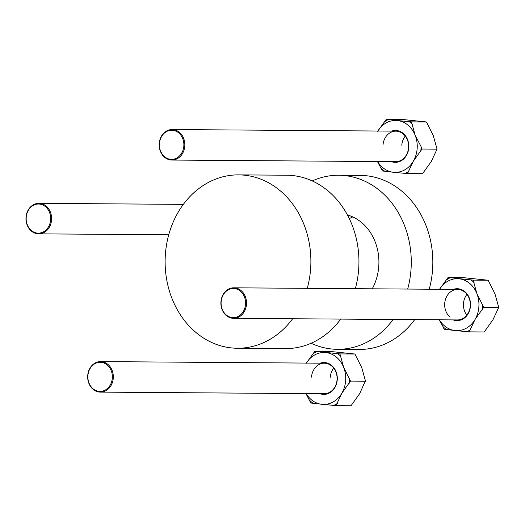 <?xml version="1.0" encoding="UTF-8"?>
<svg xmlns="http://www.w3.org/2000/svg" width="525" height="525" viewBox="0 0 525 525"><rect width="100%" height="100%" fill="white"/><g stroke="black" fill="none" stroke-linecap="round" stroke-linejoin="round"><path stroke-width="0.79" d="M33.265 205.387A14.562 12.246 -89.6 0 0 27.3 224.746A14.562 12.246 -89.6 0 0 43.562 231.787A14.562 12.246 -89.6 0 0 49.521 212.435A14.562 12.246 -89.6 0 0 33.265 205.387M44.179 232.418A15.258 12.83 90.4 0 1 38.679 233.848A15.258 12.83 90.4 0 1 26.25 221.845A15.258 12.83 90.4 0 1 33.397 204.763A15.258 12.83 90.4 0 1 38.896 203.332A15.258 12.83 90.4 0 1 51.325 215.335A15.258 12.83 90.4 0 1 44.179 232.418M94.972 363.654A14.562 12.246 -89.6 0 0 89.007 383.007A14.562 12.246 -89.6 0 0 105.263 390.055A14.562 12.246 -89.6 0 0 111.228 370.702A14.562 12.246 -89.6 0 0 94.972 363.654M105.886 390.685A15.258 12.83 90.4 0 1 100.387 392.116A15.258 12.83 90.4 0 1 87.957 380.113A15.258 12.83 90.4 0 1 95.104 363.031A15.258 12.83 90.4 0 1 100.603 361.6A15.258 12.83 90.4 0 1 113.032 373.603A15.258 12.83 90.4 0 1 105.886 390.685M176.781 157.999A14.562 12.246 -89.6 0 0 182.739 138.646A14.562 12.246 -89.6 0 0 166.484 131.598A14.562 12.246 -89.6 0 0 160.519 150.957A14.562 12.246 -89.6 0 0 176.781 157.999M166.615 130.974A15.258 12.83 90.4 0 1 172.115 129.544A15.258 12.83 90.4 0 1 184.544 141.547A15.258 12.83 90.4 0 1 177.398 158.629A15.258 12.83 90.4 0 1 171.898 160.059A15.258 12.83 90.4 0 1 159.469 148.057A15.258 12.83 90.4 0 1 166.615 130.974M238.481 316.267A14.562 12.246 -89.6 0 0 244.447 296.914A14.562 12.246 -89.6 0 0 228.191 289.866A14.562 12.246 -89.6 0 0 222.226 309.218A14.562 12.246 -89.6 0 0 238.481 316.267M228.323 289.242A15.258 12.83 90.4 0 1 233.822 287.812A15.258 12.83 90.4 0 1 246.251 299.814A15.258 12.83 90.4 0 1 239.105 316.897A15.258 12.83 90.4 0 1 233.605 318.327A15.258 12.83 90.4 0 1 221.176 306.324A15.258 12.83 90.4 0 1 228.323 289.242M364.238 383.388L359.776 393.488L351.015 405.759L336 405.654L341.755 393.356L350.51 381.091L365.531 381.196L364.238 383.388M320.099 363.175A15.953 13.407 90.4 0 1 337.253 379.851A15.953 13.407 90.4 0 1 319.882 393.691M100.387 392.116L324.168 393.724A15.258 12.83 -89.6 0 0 337.05 379.798A15.258 12.83 -89.6 0 0 324.384 363.208A15.258 12.83 -89.6 0 0 311.502 377.134M330.271 377.272A15.258 12.83 90.4 0 1 333.736 368.137M350.51 381.091L343.711 367.487L339.918 353.909L354.933 354.021L361.738 367.618L365.531 381.196M339.918 353.909L314.803 351.297L329.825 351.402L354.933 354.021M314.803 351.297L306.049 363.569M305.924 393.592L310.885 403.036L336 405.654M306.121 393.592A25.968 21.833 -89.6 0 0 321.943 404.335A25.968 21.833 -89.6 0 0 341.755 393.356A25.968 21.833 -89.6 0 0 343.711 367.487A25.968 21.833 -89.6 0 0 325.861 352.59A25.968 21.833 -89.6 0 0 306.344 363.077M317.048 351.527A28.744 24.163 -89.6 0 0 313.51 353.483M340.863 356.337A28.744 24.163 -89.6 0 0 337.68 353.679M349.217 383.276A28.744 24.163 -89.6 0 0 349.565 378.663M333.762 405.418A28.744 24.163 -89.6 0 0 337.293 403.462M309.94 400.614A28.744 24.163 -89.6 0 0 313.13 403.272M377.436 161.536L382.403 170.979L393.455 172.279A25.968 21.833 -89.6 0 0 413.267 161.306A25.968 21.833 -89.6 0 0 417.158 148.673A25.968 21.833 -89.6 0 0 415.223 135.437L411.429 121.859L426.451 121.964L433.25 135.562L437.043 149.139L431.288 161.431L422.533 173.703L407.512 173.598L413.267 161.306L422.028 149.034L437.043 149.139M420.728 151.226A28.744 24.163 -89.6 0 0 420.984 148.923A28.744 24.163 -89.6 0 0 421.083 146.613L415.223 135.437A25.968 21.833 -89.6 0 0 397.373 120.54L386.321 119.241L377.56 131.513M391.611 131.125A15.953 13.407 90.4 0 1 408.772 147.801A15.953 13.407 90.4 0 1 391.394 161.634M171.898 160.059L395.679 161.667A15.258 12.83 -89.6 0 0 408.568 147.742A15.258 12.83 -89.6 0 0 395.896 131.152A15.258 12.83 -89.6 0 0 383.014 145.077M386.321 119.241L401.336 119.346L426.451 121.964M377.639 161.536A25.968 21.833 -89.6 0 0 393.455 172.279L407.512 173.598M422.028 149.034L421.083 146.613M411.429 121.859L397.373 120.54A25.968 21.833 -89.6 0 0 377.856 131.027M401.789 145.215A15.258 12.83 90.4 0 1 405.254 136.08M405.274 173.362A28.744 24.163 -89.6 0 0 408.804 171.406M381.458 168.558A28.744 24.163 -89.6 0 0 384.641 171.216M388.559 119.477A28.744 24.163 -89.6 0 0 385.028 121.432M412.374 124.281A28.744 24.163 -89.6 0 0 409.192 121.623M439.34 319.804A25.968 21.833 -89.6 0 0 444.55 325.946A25.968 21.833 -89.6 0 0 455.162 330.547L469.219 331.866L484.234 331.971L492.995 319.699L498.75 307.407L483.728 307.302L476.93 293.698L473.137 280.12L488.152 280.232L494.957 293.829L498.75 307.407M439.143 319.804L443.166 326.826A28.744 24.163 -89.6 0 0 444.708 328.23A28.744 24.163 -89.6 0 0 446.348 329.483L455.162 330.547A25.968 21.833 -89.6 0 0 474.974 319.567L483.728 307.302M453.318 289.387A15.953 13.407 90.4 0 1 464.842 291.611A15.953 13.407 90.4 0 1 469.14 311.706A15.953 13.407 90.4 0 1 453.101 319.902M233.605 318.327L457.387 319.935A15.258 12.83 -89.6 0 0 469.704 309.31A15.258 12.83 -89.6 0 0 464.881 292.182A15.258 12.83 -89.6 0 0 457.603 289.419A15.258 12.83 -89.6 0 0 445.285 300.044A15.258 12.83 -89.6 0 0 450.109 317.172M466.804 315.144A15.258 12.83 90.4 0 1 466.955 294.348M473.137 280.12L448.022 277.508L463.043 277.613L488.152 280.232M448.022 277.508L439.267 289.78M443.166 326.826L444.104 329.247L446.348 329.483M469.219 331.866L474.974 319.567A25.968 21.833 -89.6 0 0 476.93 293.698A25.968 21.833 -89.6 0 0 459.08 278.801A25.968 21.833 -89.6 0 0 439.563 289.288M450.266 277.738A28.744 24.163 -89.6 0 0 446.729 279.694M474.082 282.548A28.744 24.163 -89.6 0 0 470.899 279.891M482.436 309.488A28.744 24.163 -89.6 0 0 482.783 304.874M466.981 331.629A28.744 24.163 -89.6 0 0 470.512 329.674M414.697 319.627A87.032 73.172 90.4 0 1 390.41 341.316A87.032 73.172 90.4 0 1 359.034 349.466L337.477 349.315A87.032 73.172 90.4 0 1 311.095 343.245M393.14 319.469A87.032 73.172 90.4 0 1 368.858 341.165A87.032 73.172 90.4 0 1 337.477 349.315M352.774 216.937A48.543 40.812 -89.6 0 0 349.637 218.492M372.232 288.809A48.543 40.812 -89.6 0 0 347.452 215.001M312.257 180.935A87.032 73.172 90.4 0 1 338.73 175.252L360.281 175.402A87.032 73.172 90.4 0 1 429.227 289.216M338.73 175.252A87.032 73.172 90.4 0 1 407.676 289.058M292.655 318.747A86.691 72.883 90.4 0 1 237.379 348.246A86.691 72.883 90.4 0 1 171.872 298.193A86.691 72.883 90.4 0 1 238.626 174.877L286.689 175.219A86.691 72.883 90.4 0 1 352.196 225.277A86.691 72.883 90.4 0 1 355.327 288.684M340.718 319.095A86.691 72.883 90.4 0 1 285.442 348.593L237.379 348.246M238.626 174.877A86.691 72.883 90.4 0 1 304.139 224.93A86.691 72.883 90.4 0 1 307.263 288.343M168.742 234.78L38.679 233.848M183.35 204.376L38.896 203.332M100.603 361.6L324.384 363.208M172.115 129.544L395.896 131.152M457.603 289.419L233.822 287.812"/></g></svg>
